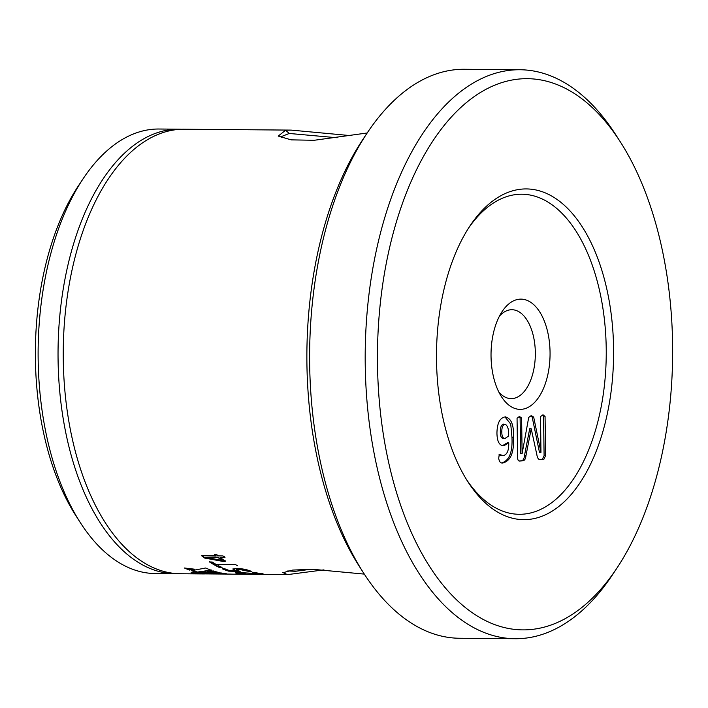 <?xml version="1.0" encoding="UTF-8"?>
<svg xmlns="http://www.w3.org/2000/svg" width="708" height="708" viewBox="0 0 708 708"><rect width="100%" height="100%" fill="white"/><g stroke="black" fill="none" stroke-linecap="round" stroke-linejoin="round"><path stroke-width="1.06" d="M337.203 137.768L289.236 133.467L280.979 136.759L281.2 137.564M616.88 568.17A275.616 147.591 90.5 0 0 672.6 344.106A275.616 147.591 90.5 0 0 620.367 141.936A275.616 147.591 90.5 0 0 461.191 107.12A275.616 147.591 90.5 0 0 377.497 364.47A275.616 147.591 90.5 0 0 462.634 605.296A275.616 147.591 90.5 0 0 616.88 568.17L612.34 575.011A284.501 152.353 -89.5 0 1 515.212 638.722A284.501 152.353 -89.5 0 1 365.231 364.735A284.501 152.353 -89.5 0 1 519.867 69.738L464.306 69.278A284.501 152.353 90.5 0 0 367.178 132.989L314.131 140.29L291.209 139.865L278.217 136.086L285.589 130.245L291.103 130.104L350.726 135.644M287.767 570.949L295.351 571.303L311.113 569.232M323.963 569.86L287.466 574.622L283.12 572.666L292.74 570.064L312.52 569.267L364.301 574.1M436.517 360.399A165.371 88.553 -89.5 0 1 469.944 225.958A165.371 88.553 -89.5 0 1 562.497 203.683A165.371 88.553 -89.5 0 1 613.579 348.177A165.371 88.553 -89.5 0 1 563.356 502.591A165.371 88.553 -89.5 0 1 467.855 481.697A165.371 88.553 -89.5 0 1 436.517 360.399M466.519 479.582A160.035 85.695 90.5 0 0 558.4 497.051A160.035 85.695 90.5 0 0 606.216 348.336A160.035 85.695 90.5 0 0 557.568 209.179A160.035 85.695 90.5 0 0 468.581 228.056M521.309 409.339A55.127 29.515 -89.5 0 1 501.476 396.719A55.127 29.515 -89.5 0 1 502.176 311.476A55.127 29.515 -89.5 0 1 519.769 299.165A55.127 29.515 -89.5 0 1 550.054 352.212A55.127 29.515 -89.5 0 1 521.309 409.339M498.821 392.02A44.454 23.806 90.5 0 0 511.167 398.631A44.454 23.806 90.5 0 0 512.149 398.604A44.454 23.806 90.5 0 0 535.337 353.451A44.454 23.806 90.5 0 0 511.893 309.723A44.454 23.806 90.5 0 0 510.91 309.759A44.454 23.806 90.5 0 0 499.441 316.131M363.576 572.976L359.142 566.064A275.616 147.591 -89.5 0 1 306.918 363.894A275.616 147.591 -89.5 0 1 362.629 139.83L367.178 132.989A284.501 152.353 90.5 0 0 309.661 364.284A284.501 152.353 90.5 0 0 363.576 572.976A284.501 152.353 90.5 0 0 459.651 638.262L515.212 638.722M80.27 522.531L75.836 515.619A213.374 114.262 -89.5 0 1 35.4 359.098A213.374 114.262 -89.5 0 1 78.535 185.629L83.084 178.797A222.268 119.024 90.5 0 0 38.152 359.487A222.268 119.024 90.5 0 0 80.27 522.531A222.268 119.024 90.5 0 0 155.326 573.542L175.248 573.701A222.268 119.024 -89.5 0 1 58.074 359.655A222.268 119.024 -89.5 0 1 178.885 129.183A222.268 119.024 -89.5 0 1 181.487 129.254M177.85 573.666A222.268 119.024 -89.5 0 1 175.248 573.701M230.436 574.1L205.568 573.896A222.268 119.024 -89.5 0 1 203.001 573.931L180.452 573.745A222.268 119.024 -89.5 0 1 63.278 359.699A222.268 119.024 -89.5 0 1 184.089 129.228L291.103 130.104M203.001 573.931A222.268 119.024 -89.5 0 1 200.169 573.843L230.171 574.091A222.268 119.024 -89.5 0 0 233.003 574.17L260.615 574.4A222.268 119.024 -89.5 0 1 256.261 574.215L258.579 574.232A222.268 119.024 -89.5 0 0 262.934 574.418A222.268 119.024 -89.5 0 0 263.243 574.418M196.576 573.551L201.674 573.268L191.08 572.71A222.268 119.024 -89.5 0 0 196.576 573.551L198.408 573.108M219.25 572.568A222.268 119.024 -89.5 0 1 213.25 570.922L207.754 571.701L219.25 572.568M205.709 568.002L191.408 570.692A222.268 119.024 -89.5 0 0 197.541 572.383L211.657 570.383A222.268 119.024 -89.5 0 1 205.709 568.002M189.912 570.188A222.268 119.024 -89.5 0 1 184.407 568.002L194.744 569.214L189.948 569.834A221.914 118.838 -89.5 0 1 185.584 568.143M204.78 573.604L226.454 573.781A222.268 119.024 -89.5 0 1 221.1 572.958L199.426 572.781A222.268 119.024 -89.5 0 0 204.78 573.604L223.622 573.409M224.569 556.736L224.976 557.479L223.047 555.948L218.294 555.904A222.268 119.024 -89.5 0 1 216.825 554.683L214.506 554.656L215.285 554.346M224.976 557.479L220.215 557.444L224.976 557.479M225.427 561.232L224.613 561.524L225.427 561.232A222.268 119.024 -89.5 0 1 220.215 557.444M225.489 560.895L224.613 561.524L222.551 561.347L204.444 558.01L201.674 555.771L215.975 555.886A222.268 119.024 -89.5 0 1 214.506 554.656L214.586 554.337M236.941 565.126L237.401 565.674L235.392 564.542L216.064 564.391A222.268 119.024 -89.5 0 1 212.25 562.037L209.533 561.922M222.029 567.568L221.949 567.489A222.268 119.024 -89.5 0 1 218.073 565.515M221.949 567.489L219.294 567.462A222.268 119.024 -89.5 0 1 209.603 562.019L209.665 561.683M222.365 568.48L224.94 568.834A222.268 119.024 -89.5 0 0 229.896 570.728L236.313 570.781L232.826 569.055L236.445 568.418C241.694 568.639 245.933 569.347 249.154 570.56C251.26 571.179 251.632 571.568 250.278 571.728L238.808 569.294L236.33 569.675L239.676 571.453L228.649 571.161A222.268 119.024 -89.5 0 1 222.321 568.825L222.241 568.754M251.411 571.303L250.278 571.728L246.977 570.232L238.853 568.94L236.33 569.675M240.216 571.294L239.711 571.108M263.288 574.011L262.571 574.073L263.288 574.011A222.268 119.024 -89.5 0 1 255.367 572.542L253.597 572.418M262.588 573.719L241.127 572.931C238.906 572.949 238.481 573.091 239.862 573.365L245.225 573.887M239.065 572.754L239.862 573.365M245.163 573.869L235.339 572.772M239.313 573.25L236.897 573.285C234.401 572.79 234.95 572.506 238.561 572.453L258.969 573.763A222.268 119.024 -89.5 0 1 252.729 572.515L252.756 572.17M262.482 574.409L260.925 574.4A222.268 119.024 -89.5 0 1 260.615 574.4M256.269 573.861L257.022 574.197M501.83 431.853C501.76 436.101 502.804 438.314 504.972 438.5L508.548 436.048C508.99 429.685 507.813 425.703 505.016 424.11C502.795 424.862 501.733 427.437 501.83 431.853L500.335 431.845C500.255 436.084 501.299 438.305 503.468 438.491L504.972 438.5M503.689 424.101L503.512 424.101C501.291 424.844 500.229 427.428 500.335 431.845M531.212 428.765L526.009 455.421C525.663 458.819 524.601 460.616 522.814 460.811L519.566 461.032C518.318 461.058 517.672 459.899 517.61 457.572L517.052 418.18L519.318 416.587L521.61 417.862L522.106 453.669L528.708 417.41L531.186 415.764L533.673 417.065L540.965 452.368L540.505 416.552L542.77 414.968L545.054 416.251L545.602 455.642L543.841 459.359L540.682 459.58C538.682 459.908 537.407 458.297 536.859 454.74L531.212 428.765L529.717 428.747L524.513 455.412C524.159 458.811 523.097 460.607 521.309 460.802L518.946 460.961M542.47 415.003L543.549 416.242L544.107 455.633L542.337 459.35L539.638 459.536M530.911 415.791L532.177 417.056L539.461 452.35L540.965 452.368M519.017 416.623L520.106 417.844L520.601 453.651L522.106 453.669M522.814 460.811L521.309 460.802M526.009 455.421L524.513 455.412M531.142 428.765L529.637 428.756M543.841 459.359L542.337 459.35M545.602 455.642L544.107 455.633M545.054 416.251L543.549 416.242M542.77 414.968L543.328 414.959M533.673 417.065L532.177 417.056M531.186 415.764L531.805 415.746M521.61 417.862L520.106 417.844M519.318 416.587L519.893 416.578M508.733 442.854L503.875 445.774C499.405 445.748 497.096 441.526 496.945 433.101C497.122 423.189 499.857 417.791 505.158 416.915C511.256 418.171 514.026 425.039 513.468 437.5C514.141 452.058 510.831 460.492 503.538 462.793C500.892 463.651 499.273 462.129 498.697 458.226L499.29 454.483L503.459 455.607C507.194 454.492 508.955 450.244 508.733 442.854L507.238 442.836L502.37 445.757M498.866 454.925L503.459 455.607M504.981 416.932L510.734 424.092L511.973 437.482C512.645 452.049 509.326 460.483 502.034 462.784M513.468 437.5L511.973 437.482M505.158 416.915L505.804 416.897M519.867 69.738A284.501 152.353 -89.5 0 1 615.942 135.024L620.367 141.936M178.885 129.183L158.964 129.015A222.268 119.024 90.5 0 0 83.084 178.797M196.585 573.197A221.914 118.838 -89.5 0 1 194.169 572.887M209.4 571.48L217.197 572.073M192.16 570.568A221.914 118.838 -89.5 0 0 197.567 572.037L197.541 572.383M197.567 572.037L211.692 570.037M189.948 569.834L193.691 569.099M204.798 573.25A221.914 118.838 -89.5 0 1 201.506 572.799M224.675 561.187L204.515 557.674L201.753 555.444M215.975 555.886L216.055 555.559A221.914 118.838 -89.5 0 1 214.648 554.391M221.931 560.4L222.002 560.072A221.914 118.838 -89.5 0 1 217.976 557.099L205.586 557.32L221.931 560.4A222.268 119.024 -89.5 0 1 217.896 557.426L205.586 557.32A222.268 119.024 -89.5 0 1 205.586 557.32M222.002 567.143L219.347 567.117A221.914 118.838 -89.5 0 1 209.869 561.816M251.03 571.374L250.313 571.374M239.596 571.108L228.675 570.816A221.914 118.838 -89.5 0 1 222.808 568.666M236.313 570.781L232.914 568.896M260.978 573.684L258.978 573.586M243.685 572.639L241.154 572.577C238.923 572.595 238.499 572.737 239.879 573.011M236.915 572.931L235.614 572.613M258.969 573.763L258.986 573.409A221.914 118.838 -89.5 0 1 253.827 572.427M282.66 572.506L283.536 572.613M289.236 133.467L285.589 130.245M287.466 574.622L262.934 574.418"/></g></svg>
